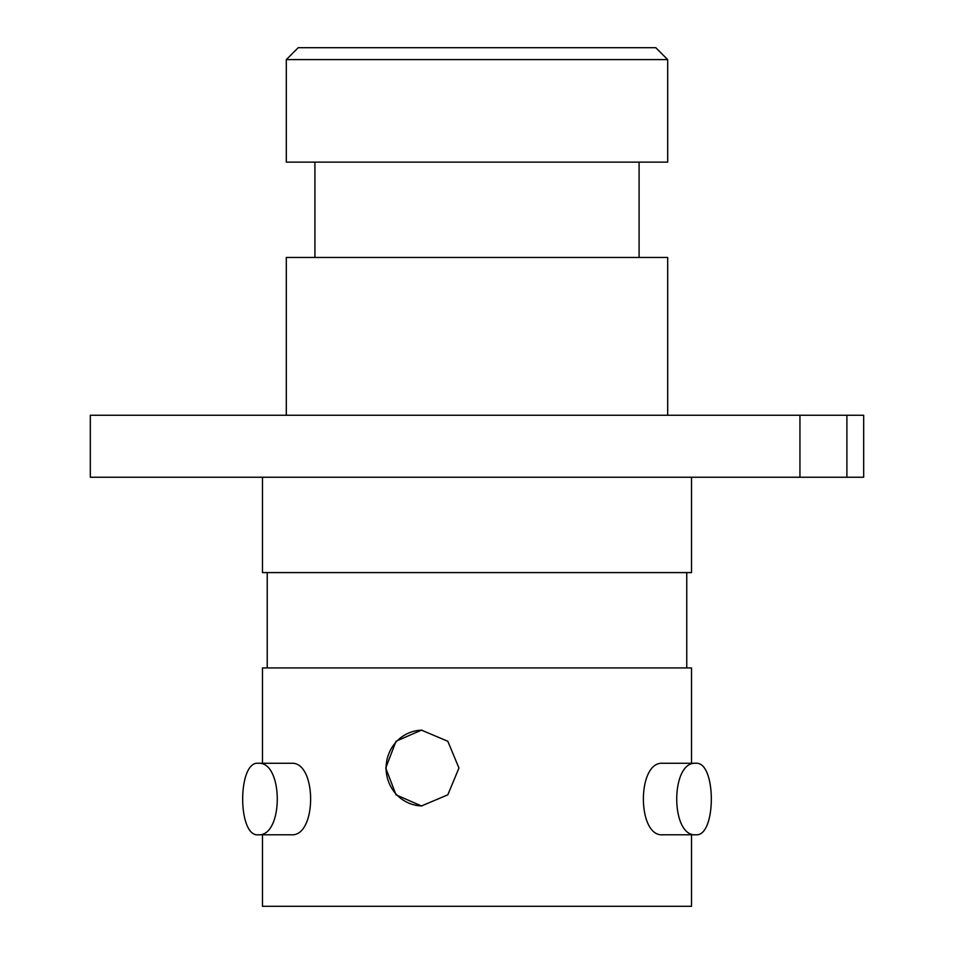<?xml version="1.0" encoding="UTF-8"?>
<svg xmlns="http://www.w3.org/2000/svg" width="954" height="954" viewBox="0 0 954 954"><rect width="100%" height="100%" fill="white"/><g stroke="black" fill="none" stroke-linecap="round" stroke-linejoin="round"><path stroke-width="1.43" d="M799.941 415.264L863.68 415.264L863.68 477.238L799.941 477.238L799.941 415.264L90.32 415.264L90.32 477.238L799.941 477.238M286.307 59.613L298.22 47.7L655.78 47.7L667.693 59.613L286.307 59.613L286.307 162.12L667.693 162.12L667.693 59.613M385.738 768.042L396.029 741.234L421.477 730.144L447.808 741.258L458.957 768.042L447.808 794.837L421.477 805.951L396.029 794.861L385.738 768.042M422.085 730.156A37.898 36.61 -90 0 0 386.096 768.042A37.898 36.61 -90 0 0 422.097 805.939M291.208 763.283C317.05 761.077 317.145 836.932 291.208 834.786L258.176 834.786C237.51 836.98 237.51 761.089 258.176 763.283L291.208 763.283M695.824 834.786L662.791 834.786C636.926 836.98 636.902 761.089 662.791 763.283L695.824 763.283C716.454 761.077 716.526 836.932 695.824 834.786C670.376 836.98 670.364 761.089 695.824 763.283M691.531 763.283L691.531 667.931L262.469 667.931L262.469 763.283M262.469 834.786L262.469 906.3L691.531 906.3L691.531 834.786M267.239 572.591L267.239 667.931M686.761 572.591L686.761 667.931M262.469 477.238L262.469 572.591L691.531 572.591L691.531 477.238M667.693 415.264L667.693 257.461L286.307 257.461L286.307 415.264M314.915 162.12L314.915 257.461M639.085 162.12L639.085 257.461M258.176 763.283C283.588 761.077 283.684 836.932 258.176 834.786M846.902 415.264L846.902 477.238"/></g></svg>
